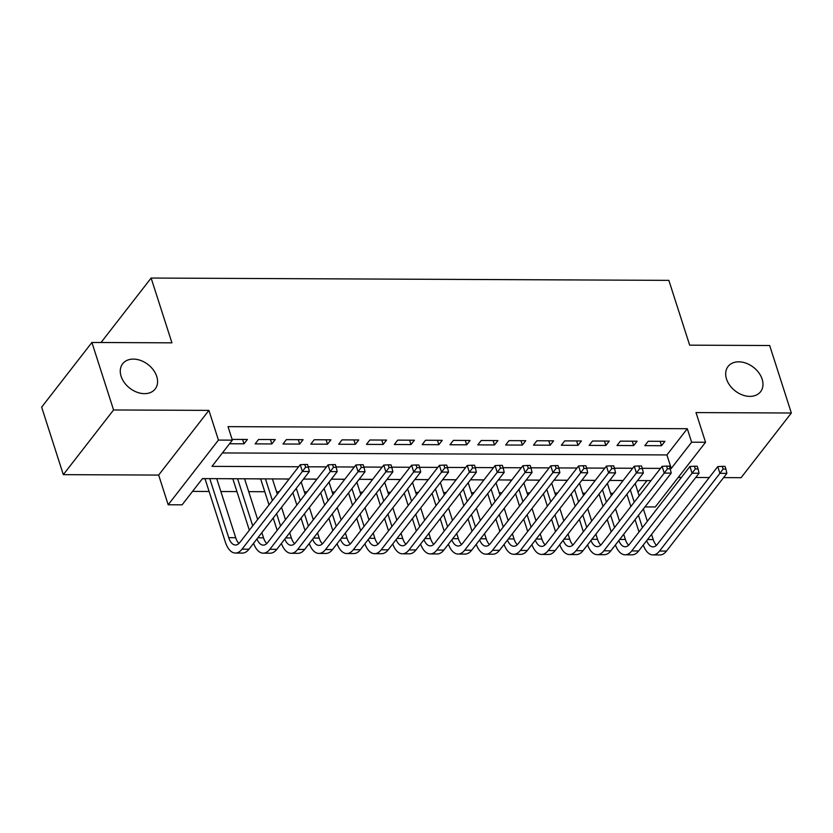 <?xml version="1.0" encoding="UTF-8"?>
<svg xmlns="http://www.w3.org/2000/svg" width="833" height="833" viewBox="0 0 833 833"><rect width="100%" height="100%" fill="white"/><g stroke="black" fill="none" stroke-linecap="round" stroke-linejoin="round"><path stroke-width="1.25" d="M156.739 376.454A20.586 14.932 -142.2 0 1 155.177 389.001A20.586 14.932 -142.2 0 1 136.956 392.208A20.586 14.932 -142.2 0 1 121.108 376.297A20.586 14.932 -142.2 0 1 122.67 363.75A20.586 14.932 -142.2 0 1 140.892 360.543A20.586 14.932 -142.2 0 1 156.739 376.454M762.143 379.182A20.586 14.932 -142.2 0 1 760.581 391.729A20.586 14.932 -142.2 0 1 742.359 394.936A20.586 14.932 -142.2 0 1 726.522 379.025A20.586 14.932 -142.2 0 1 728.073 366.468A20.586 14.932 -142.2 0 1 746.295 363.271A20.586 14.932 -142.2 0 1 762.143 379.182M289.134 478.996L202.481 478.6L182.104 504.829L168.183 504.767L218.444 440.084L232.355 440.147L211.988 466.365L298.651 466.761M158.655 475.07L208.906 410.388L113.569 409.961L91.911 342.467L41.65 407.15L63.318 474.643L158.655 475.07L168.183 504.767M678.249 477.413L681.404 477.424M695.753 477.486L709.247 477.548M723.585 477.611L741.089 477.694L791.35 413.012L696.013 412.574L705.551 442.271L655.29 506.953L644.961 506.912M192.538 491.397L209.104 491.47M220.87 491.522L236.936 491.595M248.703 491.647L264.769 491.72M276.535 491.772L279.201 491.793M304.368 491.897L307.033 491.918M332.211 492.022L334.866 492.043M360.043 492.147L362.709 492.168M387.876 492.272L390.542 492.293M415.709 492.407L418.374 492.418M443.541 492.532L446.207 492.542M471.384 492.657L474.039 492.667M499.217 492.782L501.882 492.792M527.05 492.907L529.715 492.917M554.882 493.032L557.548 493.042M582.715 493.157L585.38 493.167M610.558 493.282L613.213 493.292M113.569 409.961L63.318 474.643M91.911 342.467L171.931 342.832L151.127 278.045L668.857 280.367L689.662 345.164L769.682 345.518L791.35 413.012M229.554 443.76L244.007 443.822L247.401 439.449L232.115 439.387M275.244 439.574L258.542 439.501L255.148 443.874L271.839 443.947L275.244 439.574M303.077 439.699L286.375 439.626L282.981 443.999L299.682 444.072L303.077 439.699M330.909 439.824L314.208 439.751L310.813 444.124L327.515 444.197L330.909 439.824M358.742 439.949L342.04 439.876L338.646 444.249L355.347 444.322L358.742 439.949M386.574 440.074L369.873 440.001L366.478 444.374L383.18 444.447L386.574 440.074M414.418 440.209L397.716 440.126L394.321 444.499L411.013 444.572L414.418 440.209M442.25 440.334L425.548 440.251L422.154 444.624L438.856 444.697L442.25 440.334M470.083 440.459L453.381 440.376L449.987 444.749L466.688 444.822L470.083 440.459M497.915 440.584L481.214 440.501L477.819 444.874L494.521 444.947L497.915 440.584M525.748 440.709L509.046 440.626L505.652 444.999L522.353 445.072L525.748 440.709M553.591 440.834L536.889 440.751L533.495 445.124L550.186 445.197L553.591 440.834M581.424 440.959L564.722 440.886L561.327 445.249L578.029 445.322L581.424 440.959M609.256 441.084L592.555 441.011L589.16 445.374L605.862 445.457L609.256 441.084M637.089 441.209L620.387 441.136L616.993 445.499L633.694 445.582L637.089 441.209M617.753 480.474L622.532 480.61M589.92 480.349L594.7 480.485M562.088 480.224L566.867 480.36M534.255 480.1L539.034 480.235M506.412 479.975L511.191 480.11M478.579 479.85L483.359 479.985M450.747 479.725L455.526 479.86M422.914 479.6L427.693 479.735M395.081 479.475L399.861 479.61M367.238 479.35L372.018 479.485M339.406 479.225L344.185 479.36M311.573 479.1L316.353 479.235M283.741 478.975L288.52 479.11M255.908 478.85L260.687 478.985M228.065 478.725L232.844 478.86M637.995 492.178L646.981 480.61M202.388 478.725L205.012 478.736M222.421 452.933L666.921 454.933L687.298 428.714L228.023 426.642L232.355 440.147M664.921 441.334L648.23 441.261L644.825 445.624L661.527 445.707L664.921 441.334M151.127 278.045L101.043 342.509M208.906 410.388L218.444 440.084M687.298 428.714L691.629 442.208L705.551 442.271M650.99 480.62L637.495 480.568M623.157 480.495L609.662 480.433M595.324 480.37L581.83 480.308M567.492 480.245L553.997 480.183M539.649 480.12L526.164 480.058M511.816 479.995L498.321 479.933M483.983 479.87L470.489 479.808M456.151 479.746L442.656 479.683M428.318 479.621L414.824 479.558M400.475 479.496L386.991 479.433M372.643 479.371L359.148 479.308M344.81 479.246L331.315 479.183M316.977 479.121L303.483 479.058M670.117 468.427L671.263 468.438L691.629 442.208M308.262 466.803L326.484 466.886M336.095 466.928L354.317 467.011M363.938 467.053L382.149 467.136M391.77 467.178L409.982 467.261M419.603 467.303L437.825 467.386M447.436 467.428L465.657 467.511M475.268 467.552L493.49 467.636M503.111 467.677L521.323 467.761M530.944 467.802L549.155 467.886M558.776 467.927L576.998 468.011M586.609 468.052L604.831 468.136M614.442 468.177L632.663 468.261M642.285 468.302L660.496 468.385M666.921 454.933L671.263 468.438M660.121 441.313L661.527 445.707M632.289 441.188L633.694 445.582M604.446 441.063L605.862 445.457M576.613 440.938L578.029 445.322M548.78 440.813L550.186 445.197M520.948 440.688L522.353 445.072M493.115 440.563L494.521 444.947M465.272 440.438L466.688 444.822M437.44 440.303L438.856 444.697M409.607 440.178L411.013 444.572M381.774 440.053L383.18 444.447M353.942 439.928L355.347 444.322M326.099 439.803L327.515 444.197M298.266 439.678L299.682 444.072M270.433 439.553L271.839 443.947M242.601 439.428L244.007 443.822M639.026 531.975L635.069 519.646M630.862 506.537L626.895 494.208M622.688 481.099L622.501 480.495M635.215 483.504L639.171 495.843M643.378 508.942L647.335 521.281M651.552 534.39L653.218 539.576A16.077 8.059 -89.7 0 0 656.456 545.323M630.3 489.835L634.257 502.164M638.463 515.273L642.42 527.601M646.658 540.679A16.077 8.059 -89.7 0 0 652.978 546.885A16.077 8.059 -89.7 0 0 657.383 544.303L717.754 466.595L722.263 466.355L723.127 469.052L725.907 469.073L725.043 466.365L722.263 466.355M725.907 469.073L726.876 473.373L666.504 551.082A24.126 12.089 90.3 0 1 659.892 554.955L652.937 554.924A24.126 12.089 90.3 0 1 643.253 545.063M726.876 473.373L719.92 473.342L659.549 551.05A24.126 12.089 90.3 0 1 652.937 554.924M723.127 469.052L719.92 473.342L717.754 466.595M611.193 531.85L607.236 519.521M603.019 506.412L599.062 494.084M594.856 480.974L594.658 480.37M607.382 483.379L611.339 495.708M615.545 508.817L619.502 521.156M623.709 534.265L625.375 539.451A16.077 8.059 -89.7 0 0 628.623 545.199M602.457 489.71L606.424 502.039M610.631 515.148L614.587 527.476M618.825 540.555A16.077 8.059 -89.7 0 0 625.135 546.76A16.077 8.059 -89.7 0 0 629.55 544.178L689.922 466.47L694.42 466.23L695.295 468.927L698.075 468.937L697.211 466.241L694.42 466.23M698.075 468.937L699.043 473.248L638.672 550.957A24.126 12.089 90.3 0 1 632.06 554.83L625.104 554.799A24.126 12.089 90.3 0 1 615.42 544.938M699.043 473.248L692.088 473.217L631.716 550.925A24.126 12.089 90.3 0 1 625.104 554.799M695.295 468.927L692.088 473.217L689.922 466.47M583.36 531.725L579.393 519.396M575.187 506.287L571.23 493.959M567.023 480.849L566.825 480.245M579.539 483.255L583.506 495.583M587.713 508.692L591.669 521.031M595.876 534.13L597.542 539.326A16.077 8.059 -89.7 0 0 600.791 545.074M574.624 489.585L578.581 501.914M582.788 515.023L586.755 527.351M590.982 540.43A16.077 8.059 -89.7 0 0 597.303 546.635A16.077 8.059 -89.7 0 0 601.707 544.053L662.089 466.345L666.587 466.105L667.452 468.802L670.242 468.812L669.378 466.116L666.587 466.105M670.242 468.812L671.211 473.123L610.839 550.832A24.126 12.089 90.3 0 1 604.227 554.705L597.271 554.674A24.126 12.089 90.3 0 1 587.577 544.813M671.211 473.123L664.255 473.092L603.873 550.8A24.126 12.089 90.3 0 1 597.271 554.674M667.452 468.802L664.255 473.092L662.089 466.345M555.517 531.6L551.561 519.271M547.354 506.162L543.397 493.834M539.19 480.724L538.993 480.12M551.706 483.13L555.663 495.458M559.87 508.567L563.837 520.906M568.044 534.005L569.71 539.201A16.077 8.059 -89.7 0 0 572.958 544.949M546.792 489.46L550.748 501.789M554.955 514.898L558.912 527.227M563.15 540.305A16.077 8.059 -89.7 0 0 569.47 546.51A16.077 8.059 -89.7 0 0 573.875 543.928L634.246 466.22L638.755 465.98L639.619 468.677L642.41 468.687L641.535 465.991L638.755 465.98M642.41 468.687L643.378 472.998L583.006 550.707A24.126 12.089 90.3 0 1 576.394 554.58L569.439 554.549A24.126 12.089 90.3 0 1 559.745 544.688M643.378 472.998L636.422 472.967L576.04 550.675A24.126 12.089 90.3 0 1 569.439 554.549M639.619 468.677L636.422 472.967L634.246 466.22M527.685 531.475L523.728 519.146M519.521 506.037L515.565 493.709M511.347 480.599L511.16 479.995M523.874 483.005L527.83 495.333M532.037 508.442L535.994 520.781M540.211 533.88L541.877 539.076A16.077 8.059 -89.7 0 0 545.126 544.824M518.959 489.335L522.916 501.664M527.122 514.773L531.079 527.102M535.317 540.18A16.077 8.059 -89.7 0 0 541.637 546.386A16.077 8.059 -89.7 0 0 546.042 543.803L606.414 466.095L610.922 465.855L611.786 468.552L614.567 468.562L613.702 465.866L610.922 465.855M614.567 468.562L615.545 472.873L555.163 550.582A24.126 12.089 90.3 0 1 548.562 554.455L541.596 554.424A24.126 12.089 90.3 0 1 531.912 544.563M615.545 472.873L608.579 472.842L548.208 550.551A24.126 12.089 90.3 0 1 541.596 554.424M611.786 468.552L608.579 472.842L606.414 466.095M499.852 531.35L495.895 519.021M491.689 505.912L487.721 493.584M483.515 480.474L483.327 479.87M496.041 482.88L499.998 495.208M504.204 508.317L508.161 520.646M512.368 533.755L514.044 538.951A16.077 8.059 -89.7 0 0 517.283 544.699M491.116 489.21L495.083 501.539M499.29 514.648L503.247 526.977M507.484 540.055A16.077 8.059 -89.7 0 0 513.805 546.261A16.077 8.059 -89.7 0 0 518.209 543.678L578.581 465.97L583.09 465.73L583.954 468.427L586.734 468.438L585.87 465.741L583.09 465.73M586.734 468.438L587.702 472.748L527.331 550.457A24.126 12.089 90.3 0 1 520.719 554.33L513.763 554.299A24.126 12.089 90.3 0 1 504.08 544.438M587.702 472.748L580.747 472.717L520.375 550.426A24.126 12.089 90.3 0 1 513.763 554.299M583.954 468.427L580.747 472.717L578.581 465.97M472.019 531.225L468.063 518.897M463.846 505.787L459.889 493.459M455.682 480.349L455.484 479.746M468.198 482.755L472.165 495.083M476.372 508.192L480.329 520.521M484.535 533.63L486.201 538.826A16.077 8.059 -89.7 0 0 489.45 544.574M463.283 489.086L467.24 501.414M471.457 514.523L475.414 526.852M479.652 539.93A16.077 8.059 -89.7 0 0 485.962 546.136A16.077 8.059 -89.7 0 0 490.377 543.553L550.748 465.845L555.247 465.605L556.121 468.302L558.901 468.313L558.037 465.616L555.247 465.605M558.901 468.313L559.87 472.623L499.498 550.332A24.126 12.089 90.3 0 1 492.886 554.205L485.931 554.174A24.126 12.089 90.3 0 1 476.247 544.313M559.87 472.623L552.914 472.592L492.542 550.301A24.126 12.089 90.3 0 1 485.931 554.174M556.121 468.302L552.914 472.592L550.748 465.845M444.187 531.1L440.22 518.772M436.013 505.662L432.056 493.334M427.85 480.224L427.652 479.621M440.365 482.63L444.322 494.958M448.539 508.068L452.496 520.396M456.703 533.505L458.369 538.701A16.077 8.059 -89.7 0 0 461.617 544.449M435.451 488.961L439.408 501.289M443.614 514.398L447.581 526.727M451.809 539.805A16.077 8.059 -89.7 0 0 458.129 546.011A16.077 8.059 -89.7 0 0 462.534 543.428L522.916 465.72L527.414 465.48L528.278 468.177L531.069 468.188L530.194 465.491L527.414 465.48M531.069 468.188L532.037 472.498L471.665 550.207A24.126 12.089 90.3 0 1 465.053 554.08L458.098 554.049A24.126 12.089 90.3 0 1 448.404 544.188M532.037 472.498L525.082 472.467L464.699 550.176A24.126 12.089 90.3 0 1 458.098 554.049M528.278 468.177L525.082 472.467L522.916 465.72M416.344 530.975L412.387 518.647M408.18 505.537L404.224 493.209M400.017 480.1L399.819 479.496M412.533 482.505L416.49 494.833M420.696 507.943L424.663 520.271M428.87 533.38L430.536 538.576A16.077 8.059 -89.7 0 0 433.785 544.324M407.618 488.836L411.575 501.164M415.782 514.273L419.738 526.602M423.976 539.68A16.077 8.059 -89.7 0 0 430.297 545.886A16.077 8.059 -89.7 0 0 434.701 543.303L495.073 465.595L499.581 465.355L500.446 468.052L503.236 468.063L502.361 465.366L499.581 465.355M503.236 468.063L504.204 472.373L443.833 550.082A24.126 12.089 90.3 0 1 437.221 553.955L430.255 553.924A24.126 12.089 90.3 0 1 420.571 544.064M504.204 472.373L497.249 472.342L436.867 550.051A24.126 12.089 90.3 0 1 430.255 553.924M500.446 468.052L497.249 472.342L495.073 465.595M388.511 530.85L384.554 518.522M380.348 505.412L376.391 493.084M372.174 479.975L371.987 479.371M384.7 482.38L388.657 494.708M392.864 507.818L396.82 520.146M401.037 533.255L402.703 538.451A16.077 8.059 -89.7 0 0 405.952 544.199M379.786 488.711L383.742 501.039M387.949 514.148L391.906 526.477M396.144 539.555A16.077 8.059 -89.7 0 0 402.464 545.761A16.077 8.059 -89.7 0 0 406.868 543.178L467.24 465.47L471.749 465.231L472.613 467.927L475.393 467.938L474.529 465.241L471.749 465.231M475.393 467.938L476.372 472.249L415.99 549.957A24.126 12.089 90.3 0 1 409.388 553.83L402.422 553.799A24.126 12.089 90.3 0 1 392.739 543.939M476.372 472.249L469.406 472.217L409.034 549.926A24.126 12.089 90.3 0 1 402.422 553.799M472.613 467.927L469.406 472.217L467.24 465.47M360.679 530.725L356.722 518.397M352.515 505.287L348.548 492.959M344.341 479.85L344.154 479.246M356.868 482.255L360.824 494.583M365.031 507.693L368.988 520.021M373.194 533.13L374.871 538.326A16.077 8.059 -89.7 0 0 378.109 544.074M351.942 488.586L355.91 500.914M360.116 514.023L364.073 526.352M368.311 539.43A16.077 8.059 -89.7 0 0 374.631 545.636A16.077 8.059 -89.7 0 0 379.036 543.054L439.408 465.345L443.916 465.106L444.78 467.802L447.56 467.813L446.696 465.116L443.916 465.106M447.56 467.813L448.529 472.124L388.157 549.832A24.126 12.089 90.3 0 1 381.545 553.706L374.59 553.674A24.126 12.089 90.3 0 1 364.906 543.814M448.529 472.124L441.573 472.092L381.202 549.801A24.126 12.089 90.3 0 1 374.59 553.674M444.78 467.802L441.573 472.092L439.408 465.345M332.846 530.6L328.889 518.272M324.672 505.162L320.715 492.824M316.509 479.725L316.311 479.121M329.025 482.13L332.992 494.458M337.198 507.568L341.155 519.896M345.362 533.005L347.028 538.201A16.077 8.059 -89.7 0 0 350.276 543.949M324.11 488.461L328.067 500.789M332.284 513.899L336.24 526.227M340.478 539.305A16.077 8.059 -89.7 0 0 346.788 545.511A16.077 8.059 -89.7 0 0 351.193 542.929L411.575 465.22L416.073 464.981L416.948 467.677L419.728 467.688L418.864 464.991L416.073 464.981M419.728 467.688L420.696 471.999L360.325 549.707A24.126 12.089 90.3 0 1 353.713 553.581L346.757 553.549A24.126 12.089 90.3 0 1 337.073 543.689M420.696 471.999L413.741 471.967L353.369 549.676A24.126 12.089 90.3 0 1 346.757 553.549M416.948 467.677L413.741 471.967L411.575 465.22M305.013 530.475L301.046 518.147M296.84 505.037L292.883 492.699M288.676 479.6L288.478 478.996M301.192 482.005L305.149 494.333M309.366 507.443L313.323 519.771M317.529 532.881L319.195 538.076A16.077 8.059 -89.7 0 0 322.444 543.824M296.277 488.336L300.234 500.664M304.441 513.774L308.408 526.102M312.635 539.18A16.077 8.059 -89.7 0 0 318.956 545.386A16.077 8.059 -89.7 0 0 323.36 542.804L383.742 465.095L388.24 464.856L389.105 467.552L391.895 467.563L391.021 464.866L388.24 464.856M391.895 467.563L392.864 471.874L332.492 549.582A24.126 12.089 90.3 0 1 325.88 553.456L318.924 553.424A24.126 12.089 90.3 0 1 309.23 543.564M392.864 471.874L385.908 471.842L325.526 549.551A24.126 12.089 90.3 0 1 318.924 553.424M389.105 467.552L385.908 471.842L383.742 465.095M277.17 530.35L273.214 518.022M269.007 504.913L260.646 478.871M272.412 478.923L277.316 494.208M281.523 507.318L285.49 519.646M289.697 532.756L291.363 537.951A16.077 8.059 -89.7 0 0 294.611 543.699M265.456 478.892L272.401 500.539M276.608 513.649L280.565 525.977M284.803 539.055A16.077 8.059 -89.7 0 0 291.123 545.261A16.077 8.059 -89.7 0 0 295.528 542.679L355.899 464.97L360.408 464.731L361.272 467.428L364.063 467.438L363.188 464.741L360.408 464.731M364.063 467.438L365.031 471.749L304.649 549.457A24.126 12.089 90.3 0 1 298.047 553.331L291.081 553.299A24.126 12.089 90.3 0 1 281.398 543.439M365.031 471.749L358.075 471.717L297.693 549.426A24.126 12.089 90.3 0 1 291.081 553.299M361.272 467.428L358.075 471.717L355.899 464.97M249.338 530.225L232.813 478.746M244.579 478.798L257.647 519.521M261.864 532.631L263.53 537.826A16.077 8.059 -89.7 0 0 266.779 543.574M237.613 478.767L252.732 525.852M256.97 538.93A16.077 8.059 -89.7 0 0 263.29 545.136A16.077 8.059 -89.7 0 0 267.695 542.554L328.067 464.845L332.575 464.606L333.439 467.303L336.22 467.313L335.355 464.616L332.575 464.606M336.22 467.313L337.198 471.624L276.816 549.332A24.126 12.089 90.3 0 1 270.215 553.206L263.249 553.174A24.126 12.089 90.3 0 1 253.565 543.314M337.198 471.624L330.232 471.593L269.861 549.301A24.126 12.089 90.3 0 1 263.249 553.174M333.439 467.303L330.232 471.593L328.067 464.845M308.387 467.188L307.523 464.491L304.743 464.481L305.607 467.178L308.387 467.188L309.355 471.499L302.4 471.468L242.028 549.176A24.126 12.089 90.3 0 1 235.416 553.05A24.126 12.089 90.3 0 1 225.337 542.033L204.98 478.621M216.736 478.673L235.697 537.702A16.077 8.059 -89.7 0 0 238.936 543.449M209.781 478.642L228.731 537.67A16.077 8.059 -89.7 0 0 235.458 545.011A16.077 8.059 -89.7 0 0 239.862 542.429L300.234 464.71L304.743 464.481M309.355 471.499L248.984 549.207A24.126 12.089 90.3 0 1 242.372 553.081L235.416 553.05M305.607 467.178L302.4 471.468L300.234 464.71M653.218 539.576L647.533 539.555M666.504 551.082L659.549 551.05M625.375 539.451L619.7 539.43M638.672 550.957L631.716 550.925M597.542 539.326L591.867 539.305M610.839 550.832L603.873 550.8M569.71 539.201L564.024 539.18M583.006 550.707L576.04 550.675M541.877 539.076L536.192 539.055M555.163 550.582L548.208 550.551M514.044 538.951L508.359 538.93M527.331 550.457L520.375 550.426M486.201 538.826L480.526 538.805M499.498 550.332L492.542 550.301M458.369 538.701L452.694 538.68M471.665 550.207L464.699 550.176M430.536 538.576L424.851 538.555M443.833 550.082L436.867 550.051M402.703 538.451L397.018 538.42M415.99 549.957L409.034 549.926M374.871 538.326L369.186 538.295M388.157 549.832L381.202 549.801M347.028 538.201L341.353 538.17M360.325 549.707L353.369 549.676M319.195 538.076L313.52 538.045M332.492 549.582L325.526 549.551M291.363 537.951L285.677 537.92M304.649 549.457L297.693 549.426M263.53 537.826L257.845 537.795M276.816 549.332L269.861 549.301M235.697 537.702L228.731 537.67M248.984 549.207L242.028 549.176"/></g></svg>

